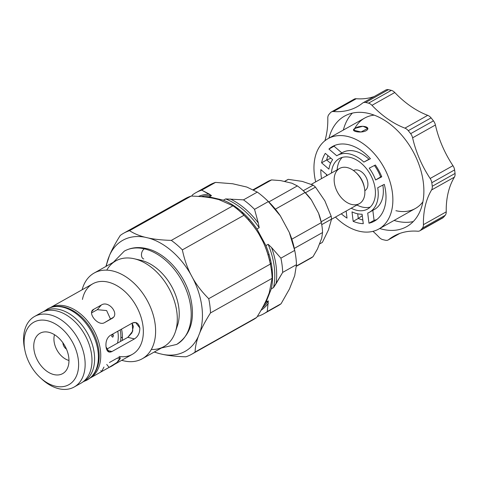 <?xml version="1.0" encoding="UTF-8"?>
<svg xmlns="http://www.w3.org/2000/svg" width="479" height="479" viewBox="0 0 479 479"><rect width="100%" height="100%" fill="white"/><g stroke="black" fill="none" stroke-linecap="round" stroke-linejoin="round"><path stroke-width="0.72" d="M355.34 128.252L353.604 130.168L361.016 132L367.746 128.408L362.962 126.24L355.34 128.252C360.909 124.342 372.297 126.989 366.07 130.749C360.376 133.683 348.987 131.03 355.34 128.252M381.583 176.41L375.596 179.978L381.751 176.817A42.805 28.626 -119.3 0 0 375.374 165.01L369.219 168.171A32.626 21.818 60.7 0 1 375.596 179.978L380.697 177.116A32.626 21.818 -119.3 0 0 374.446 165.489M362.28 215.658L358.28 218.478A42.805 28.626 -119.3 0 0 362.819 219.993A42.805 28.626 60.7 0 1 358.28 218.478L353.179 221.34A42.805 28.626 -119.3 0 0 363.28 223.687L362.1 214.221A32.626 21.818 60.7 0 1 351.999 211.874L353.179 221.34L358.28 218.478L357.699 213.808M330.959 158.22L326.678 159.962L330.564 163.297L326.678 159.962L321.583 162.824L328.917 169.123A32.626 21.818 60.7 0 1 332.642 159.669L325.307 153.364A42.805 28.626 -119.3 0 0 321.583 162.824L326.678 159.962A42.805 28.626 60.7 0 1 327.905 155.597M384.284 184.355L377.703 187.738A32.626 21.818 60.7 0 1 369.387 212.287A32.626 21.818 60.7 0 1 367.71 213.089L368.974 223.208A42.805 28.626 -119.3 0 0 374.368 221.166A42.805 28.626 -119.3 0 0 384.284 184.355A42.805 28.626 60.7 0 1 368.974 223.208L374.069 220.346L368.974 223.208L367.71 213.089A32.626 21.818 -119.3 0 0 377.703 187.738L384.284 184.355M376.811 219.538A42.805 28.626 60.7 0 1 374.069 220.346A42.805 28.626 -119.3 0 0 376.811 219.538M369.387 212.287L374.482 209.425A32.626 21.818 -119.3 0 0 382.841 185.098A32.626 21.818 60.7 0 1 372.812 210.227M372.83 210.353L374.069 220.346L372.83 210.353M341.856 152.915L334.031 146.197L341.856 152.915A32.626 21.818 60.7 0 1 368.95 159.226L363.854 162.094L370.435 158.711A42.805 28.626 -119.3 0 0 332.456 146.514A42.805 28.626 -119.3 0 0 328.929 149.059L336.773 155.795A32.626 21.818 60.7 0 1 337.438 155.394A32.626 21.818 60.7 0 1 363.854 162.094L368.95 159.226A32.626 21.818 -119.3 0 0 342.539 152.532L337.438 155.394M334.031 146.197L328.929 149.059L334.031 146.197A42.805 28.626 60.7 0 1 335.114 145.281A42.805 28.626 -119.3 0 0 334.031 146.197M347.024 218.107L346.149 211.065L347.024 218.107A42.805 28.626 60.7 0 1 341.282 213.796A42.805 28.626 -119.3 0 0 347.024 218.107M326.415 174.398A42.805 28.626 -119.3 0 0 326.624 175.739A42.805 28.626 60.7 0 1 326.415 174.398M320.834 169.602A42.805 28.626 -119.3 0 0 321.523 178.601A42.805 28.626 60.7 0 1 320.834 169.602L327.438 175.278L320.834 169.602M353.364 99.806A7.407 4.952 60.7 0 1 356.268 98.728A85.028 56.857 -119.3 0 0 374.219 96.518A85.028 56.857 60.7 0 1 356.268 98.728L333.468 111.529A85.028 56.857 -119.3 0 0 357.346 106.625A85.028 56.857 -119.3 0 0 362.525 103.135A7.407 4.952 60.7 0 1 362.98 102.829A7.407 4.952 60.7 0 1 365.615 102.482L388.415 89.675A74.963 50.127 60.7 0 1 391.337 90.357A7.407 4.952 60.7 0 1 394.774 92.525A85.028 56.857 -119.3 0 0 427.723 115.343A7.407 4.952 60.7 0 1 431.082 117.876A74.963 50.127 60.7 0 1 433.459 120.87A7.407 4.952 60.7 0 1 435.417 125.013A85.028 56.857 -119.3 0 0 452.954 165.68A7.407 4.952 60.7 0 1 454.607 169.913A74.963 50.127 60.7 0 1 455.05 173.464A7.407 4.952 60.7 0 1 454.385 177.158A85.028 56.857 -119.3 0 0 446.23 211.85A7.407 4.952 60.7 0 1 445.219 215.311A74.963 50.127 60.7 0 1 443.47 217.34A7.407 4.952 60.7 0 1 441.656 218.358M385.326 90.327A7.407 4.952 60.7 0 1 388.415 89.675A7.407 4.952 -119.3 0 0 385.781 90.028L362.98 102.829M419.844 230.794A7.407 4.952 60.7 0 1 417.76 231.219A7.407 4.952 -119.3 0 0 420.664 230.142A74.963 50.127 -119.3 0 0 422.418 228.112A74.963 50.127 60.7 0 1 420.664 230.142L443.47 217.34L420.664 230.142A7.407 4.952 60.7 0 1 419.844 230.794L442.644 217.993A7.407 4.952 -119.3 0 0 443.47 217.34A74.963 50.127 -119.3 0 0 445.219 215.311L422.418 228.112A7.407 4.952 -119.3 0 0 423.43 224.657A85.028 56.857 60.7 0 1 431.579 189.965A7.407 4.952 -119.3 0 0 432.25 186.265A74.963 50.127 -119.3 0 0 431.807 182.721A74.963 50.127 60.7 0 1 432.25 186.265L455.05 173.464L432.25 186.265A7.407 4.952 60.7 0 1 431.579 189.965L454.385 177.158L431.579 189.965A85.028 56.857 -119.3 0 0 423.43 224.657L446.23 211.85L423.43 224.657A7.407 4.952 60.7 0 1 422.418 228.112L445.219 215.311A7.407 4.952 -119.3 0 0 446.23 211.85A85.028 56.857 60.7 0 1 454.385 177.158A7.407 4.952 -119.3 0 0 455.05 173.464A74.963 50.127 -119.3 0 0 454.607 169.913L431.807 182.721A7.407 4.952 -119.3 0 0 430.154 178.481A85.028 56.857 60.7 0 1 412.617 137.82A7.407 4.952 -119.3 0 0 410.653 133.671A74.963 50.127 -119.3 0 0 408.276 130.677A74.963 50.127 60.7 0 1 410.653 133.671L433.459 120.87L410.653 133.671A7.407 4.952 60.7 0 1 412.617 137.82L435.417 125.013L412.617 137.82A85.028 56.857 -119.3 0 0 430.154 178.481L452.954 165.68L430.154 178.481A7.407 4.952 60.7 0 1 431.807 182.721L454.607 169.913A7.407 4.952 -119.3 0 0 452.954 165.68A85.028 56.857 60.7 0 1 435.417 125.013A7.407 4.952 -119.3 0 0 433.459 120.87A74.963 50.127 -119.3 0 0 431.082 117.876L408.276 130.677A7.407 4.952 -119.3 0 0 404.923 128.144A85.028 56.857 60.7 0 1 371.973 105.332A7.407 4.952 -119.3 0 0 368.537 103.159A74.963 50.127 -119.3 0 0 365.615 102.482A74.963 50.127 60.7 0 1 368.537 103.159L391.337 90.357L368.537 103.159A7.407 4.952 60.7 0 1 371.973 105.332L394.774 92.525L371.973 105.332A85.028 56.857 -119.3 0 0 404.923 128.144L427.723 115.343L404.923 128.144A7.407 4.952 60.7 0 1 408.276 130.677L431.082 117.876A7.407 4.952 -119.3 0 0 427.723 115.343A85.028 56.857 60.7 0 1 394.774 92.525A7.407 4.952 -119.3 0 0 391.337 90.357A74.963 50.127 -119.3 0 0 388.415 89.675L365.615 102.482A7.407 4.952 -119.3 0 0 362.525 103.135A85.028 56.857 60.7 0 1 333.468 111.529A7.407 4.952 -119.3 0 0 330.558 112.607A74.963 50.127 -119.3 0 0 328.81 114.637A7.407 4.952 -119.3 0 0 327.798 118.091A85.028 56.857 60.7 0 1 324.9 140.76A85.028 56.857 -119.3 0 0 327.798 118.091A7.407 4.952 60.7 0 1 328.81 114.637A74.963 50.127 60.7 0 1 330.558 112.607A7.407 4.952 60.7 0 1 331.384 111.954A7.407 4.952 60.7 0 1 333.468 111.529L356.268 98.728A7.407 4.952 -119.3 0 0 354.185 99.153L331.384 111.954M388.703 239.62A7.407 4.952 60.7 0 1 388.247 239.919A7.407 4.952 60.7 0 1 385.613 240.272A7.407 4.952 -119.3 0 0 388.703 239.62L399.558 233.518L388.703 239.62A85.028 56.857 60.7 0 1 417.76 231.219A85.028 56.857 -119.3 0 0 393.882 236.123A85.028 56.857 -119.3 0 0 388.703 239.62M379.254 237.422A85.028 56.857 -119.3 0 0 372.979 231.339A85.028 56.857 60.7 0 1 379.254 237.422A7.407 4.952 -119.3 0 0 382.691 239.59A7.407 4.952 60.7 0 1 379.254 237.422M382.691 239.59A74.963 50.127 -119.3 0 0 385.613 240.272A74.963 50.127 60.7 0 1 382.691 239.59M382.835 229.369A63.396 42.392 60.7 0 1 379.697 228.519A63.396 42.392 -119.3 0 0 382.835 229.369A63.396 42.392 -119.3 0 0 406.653 226.657A63.396 42.392 -119.3 0 0 412.581 150.622A63.396 42.392 -119.3 0 0 344.575 116.098A63.396 42.392 -119.3 0 0 328.953 138.138A63.396 42.392 60.7 0 1 381.506 118.511A63.396 42.392 60.7 0 1 423.879 190.247A63.396 42.392 60.7 0 1 382.835 229.369M397.241 221.286A63.396 42.392 60.7 0 1 394.097 220.436A63.396 42.392 -119.3 0 0 397.241 221.286A63.396 42.392 -119.3 0 0 413.257 221.555A63.396 42.392 60.7 0 1 397.241 221.286M343.353 130.048A63.396 42.392 60.7 0 1 352.37 113.11A63.396 42.392 -119.3 0 0 343.353 130.048M354.658 128.677A51.828 34.656 60.7 0 1 374.207 115.146A51.828 34.656 -119.3 0 0 364.639 118.097L328.037 138.647A51.828 34.656 60.7 0 1 383.631 166.872A51.828 34.656 60.7 0 1 378.787 229.034A51.828 34.656 60.7 0 1 359.316 231.249A51.828 34.656 60.7 0 1 335.456 217.065A51.828 34.656 -119.3 0 0 359.316 231.249A51.828 34.656 -119.3 0 0 392.085 190.558A51.828 34.656 -119.3 0 0 343.683 135.767A51.828 34.656 -119.3 0 0 315.697 181.87A51.828 34.656 60.7 0 1 328.037 138.647M378.787 229.034L415.389 208.479A51.828 34.656 -119.3 0 0 422.891 201.851A51.828 34.656 60.7 0 1 395.917 210.7M370.435 158.711L363.854 162.094A32.626 21.818 -119.3 0 0 336.773 155.795L328.929 149.059A42.805 28.626 60.7 0 1 370.435 158.711M381.751 176.817L375.596 179.978A32.626 21.818 -119.3 0 0 369.219 168.171L375.374 165.01A42.805 28.626 60.7 0 1 381.751 176.817M325.307 153.364L332.642 159.669A32.626 21.818 -119.3 0 0 328.917 169.123L321.583 162.824A42.805 28.626 60.7 0 1 325.307 153.364M351.999 211.874A32.626 21.818 -119.3 0 0 362.1 214.221L363.28 223.687A42.805 28.626 60.7 0 1 353.179 221.34L351.999 211.874M356.705 210.299A28.92 19.34 60.7 0 1 351.215 208.221A28.92 19.34 -119.3 0 0 356.705 210.299A28.92 19.34 -119.3 0 0 367.573 209.06A28.92 19.34 -119.3 0 0 370.279 174.374A28.92 19.34 -119.3 0 0 339.252 158.621A28.92 19.34 -119.3 0 0 331.45 173.027A28.92 19.34 60.7 0 1 353.394 158.429A28.92 19.34 60.7 0 1 375.368 190.864A28.92 19.34 60.7 0 1 356.705 210.299M362.405 207.096A28.92 19.34 60.7 0 1 356.915 205.018A28.92 19.34 -119.3 0 0 362.405 207.096A28.92 19.34 -119.3 0 0 370.219 207.096A28.92 19.34 60.7 0 1 362.405 207.096M337.15 169.823A28.92 19.34 60.7 0 1 342.305 157.381A28.92 19.34 -119.3 0 0 337.15 169.823M353.49 170.53A11.568 7.736 60.7 0 1 365.86 176.853A11.568 7.736 60.7 0 1 364.818 190.702A11.568 7.736 -119.3 0 0 365.86 176.853A11.568 7.736 -119.3 0 0 353.49 170.53M331.51 219.28L359.394 203.629A20.178 13.496 -119.3 0 0 364.705 189.564A20.178 13.496 60.7 0 1 348.904 203.491A20.178 13.496 60.7 0 1 334.552 175.901A20.178 13.496 60.7 0 1 355.777 172.392A20.178 13.496 60.7 0 1 364.417 187.78A20.178 13.496 60.7 0 1 364.705 189.564A20.178 13.496 -119.3 0 0 354.939 171.656A20.178 13.496 -119.3 0 0 339.635 168.434L311.344 184.313M364.417 187.78L364.166 186.529A17.406 11.64 -119.3 0 0 356.711 173.26L355.777 172.392M238.279 208.85A37.53 25.094 -119.3 0 0 236.907 208.82M271.431 270.3A37.53 25.094 -119.3 0 0 272.114 269.12M204.467 196.947A64.324 43.014 60.7 0 1 209.221 196.887L211.478 195.624A64.324 43.014 -119.3 0 0 201.168 196.629A64.324 43.014 60.7 0 1 211.478 195.624L209.353 194.121A65.138 43.553 -119.3 0 0 198.414 196.42A65.138 43.553 60.7 0 1 209.353 194.121L201.731 190.145A69.413 46.415 -119.3 0 0 192.462 194.911L191.72 196.091L192.462 194.911A69.413 46.415 60.7 0 1 195.881 192.684A69.413 46.415 60.7 0 1 201.731 190.145L211.478 195.624L209.221 196.887L223.412 200.186L225.663 198.923L243.5 199.857L257.301 192.109L246.811 187.049L232.62 183.75L215.532 182.397L201.731 190.145L215.532 182.397L232.62 183.75L246.811 187.049L257.301 192.109L243.5 199.857L225.663 198.923L223.412 200.186A64.324 43.014 60.7 0 1 256.942 228.998L265.899 245.577L268.156 244.314L271.569 247.565L280.904 258.157L294.699 250.409L289.298 232.441L280.347 215.855L268.342 201.593L254.541 209.347L258.331 223.052L259.199 227.729L256.942 228.998L259.199 227.729A64.324 43.014 -119.3 0 0 225.663 198.923A64.324 43.014 60.7 0 1 259.199 227.729L258.331 223.052A65.138 43.553 -119.3 0 0 230.333 198.995A65.138 43.553 60.7 0 1 258.331 223.052L254.541 209.347A69.413 46.415 -119.3 0 0 243.5 199.857A69.413 46.415 60.7 0 1 254.541 209.347L268.342 201.593A69.413 46.415 -119.3 0 0 257.301 192.109A69.413 46.415 60.7 0 1 265.204 198.557A69.413 46.415 60.7 0 1 268.342 201.593L280.347 215.855A64.324 43.014 -119.3 0 0 266.929 200.144L265.204 198.557M263.851 313.733L277.652 305.985A69.413 46.415 -119.3 0 0 281.071 303.758L267.27 311.506A69.413 46.415 60.7 0 1 263.851 313.733A69.413 46.415 60.7 0 1 258.001 316.272L257.451 316.254L258.001 316.272A69.413 46.415 -119.3 0 0 267.27 311.506L281.071 303.758L289.454 288.999L294.693 275.712L296.477 264.659L282.676 272.407L273.545 287.586L271.288 288.855L266.055 302.135L268.312 300.872L267.27 311.506L268.312 300.872L266.055 302.135A64.324 43.014 60.7 0 1 263.642 305.53M271.288 288.855L273.545 287.586A64.324 43.014 -119.3 0 0 268.156 244.314L265.899 245.577A64.324 43.014 60.7 0 1 271.288 288.855M262.3 308.027A64.324 43.014 -119.3 0 0 268.312 300.872A64.324 43.014 60.7 0 1 262.3 308.027M273.545 287.586L276.066 283.694A65.138 43.553 -119.3 0 0 271.569 247.565L268.156 244.314A64.324 43.014 60.7 0 1 273.545 287.586M261.013 310.308A65.138 43.553 -119.3 0 0 268.33 303.333A65.138 43.553 60.7 0 1 261.013 310.308M276.066 283.694L282.676 272.407A69.413 46.415 -119.3 0 0 280.904 258.157L271.569 247.565A65.138 43.553 60.7 0 1 276.066 283.694M282.676 272.407L296.477 264.659A69.413 46.415 -119.3 0 0 294.699 250.409L280.904 258.157A69.413 46.415 60.7 0 1 282.676 272.407M294.926 251.487L294.465 249.194A64.324 43.014 -119.3 0 0 289.298 232.441L294.699 250.409A69.413 46.415 60.7 0 1 294.926 251.487A69.413 46.415 60.7 0 1 296.477 264.659L294.693 275.712L289.454 288.999L281.071 303.758A69.413 46.415 60.7 0 1 273.97 307.746M264.689 303.488A64.324 43.014 -119.3 0 0 265.186 303.464A64.324 43.014 60.7 0 1 264.689 303.488M266.079 199.372A64.324 43.014 60.7 0 1 280.347 215.855L289.298 232.441A64.324 43.014 60.7 0 1 294.681 250.307M206.263 187.163A69.413 46.415 60.7 0 1 215.532 182.397A69.413 46.415 -119.3 0 0 209.682 184.936L195.881 192.684M321.553 223.771L321.301 222.519A41.182 27.543 -119.3 0 0 318.559 213.185L321.313 222.633L291.819 239.195L321.313 222.633A43.96 29.399 60.7 0 1 321.553 223.771A43.96 29.399 60.7 0 1 322.547 232.549L321.684 238.297L317.499 248.912L313.038 256.678L296.411 266.019L313.038 256.678L317.499 248.912L321.684 238.297L322.547 232.549L294.304 248.409L322.547 232.549A43.96 29.399 -119.3 0 0 321.313 222.633L318.559 213.185L311.404 199.941L305.045 192.51L275.383 209.167L305.045 192.51A43.96 29.399 -119.3 0 0 297.363 185.912L291.945 183.223L280.604 180.589L271.587 179.918L253.66 189.983L271.587 179.918A43.96 29.399 -119.3 0 0 267.563 181.625L253.146 189.72M269.557 260.319L270.515 259.786L269.557 260.319M244.11 213.832L243.152 214.364L244.11 213.832M268.815 201.94L297.363 185.912L268.815 201.94M271.126 262.63A33.41 22.339 60.7 0 1 270.431 264.492M241.35 212.7A33.41 22.339 60.7 0 1 243.302 213.077M265.138 183.235A43.96 29.399 60.7 0 1 271.587 179.918L280.604 180.589L291.945 183.223L297.363 185.912A43.96 29.399 60.7 0 1 302.728 190.253A43.96 29.399 60.7 0 1 305.045 192.51L311.404 199.941A41.182 27.543 -119.3 0 0 303.668 191.115L302.728 190.253M296.393 266.27L310.614 258.289A43.96 29.399 -119.3 0 0 313.038 256.678A43.96 29.399 60.7 0 1 307.973 259.522M303.207 190.696A41.182 27.543 60.7 0 1 311.404 199.941L318.559 213.185A41.182 27.543 60.7 0 1 321.421 223.136M121.534 329.127A31.794 21.256 60.7 0 1 122.151 332.689A31.794 21.256 60.7 0 1 122.223 340.479M120.888 337.024A31.794 21.256 -119.3 0 0 122.408 337.946M118.038 332.923A28.321 18.938 60.7 0 1 117.475 343.144A28.321 18.938 -119.3 0 0 118.038 332.923A28.321 18.938 -119.3 0 0 117.78 331.234A28.321 18.938 60.7 0 1 118.038 332.923M120.48 341.461A30.171 20.178 -119.3 0 0 120.63 332.576A30.171 20.178 -119.3 0 0 120.193 329.881M111.739 336.462C112.11 334.51 112.709 334.174 113.535 335.45L112.769 337.192L111.739 336.462M68.97 360.471A17.585 11.759 60.7 0 1 54.516 334.731A17.585 11.759 -119.3 0 0 68.97 360.471M66.449 349.101A5.784 3.868 60.7 0 1 62.917 342.808M101.308 305.051L93.806 309.26L91.836 311.542L93.806 309.26L101.308 305.051L97.309 309.679L91.597 312.883L97.309 309.679L101.308 305.051C108.721 300.01 120.043 314.248 111.972 318.457L104.47 322.666L113.254 317.403M104.47 322.666C97.991 326.624 86.669 312.392 93.806 309.26L92.585 310.248M97.309 309.679L106.625 310.566L110.577 319.242L106.625 310.566L97.309 309.679M99.62 372.68L109.074 367.405L106.733 364.453L109.074 367.405L117.074 362.393L120.127 357.831L116.936 358.304L109.434 362.513L116.936 358.304C125.085 354.729 116.738 364.393 109.074 367.405L101.572 371.614L100.764 370.59L101.572 371.614L103.961 367.088M61.019 301.638L68.521 297.423M132.479 322.978L109.978 335.611C106.853 338.066 105.542 341.826 106.045 346.904L109.182 352.089L111.96 351.532L134.461 338.898L127.803 337.348L134.461 338.898L111.96 351.532L107.11 350.4L111.96 351.532C108.715 353.035 106.745 351.496 106.045 346.904C105.542 341.826 106.853 338.066 109.978 335.611L132.479 322.978C136.204 321.583 138.653 323.235 139.826 327.935L135.623 322.511L132.479 322.978M132.144 323.169L132.779 331.073L127.803 337.348L106.583 349.263L127.803 337.348L131.959 332.887L133.366 326.433L132.144 323.169M105.919 266.444L109.529 255.367C111.96 249.571 115.541 242.931 120.277 235.44C115.541 242.931 111.96 249.571 109.529 255.367L108.182 258.786A63.677 42.577 -119.3 0 0 106.296 266.228A63.677 42.577 60.7 0 1 108.182 258.786L105.919 266.444M191.666 354.262L253.289 319.661A69.413 46.415 -119.3 0 0 256.708 317.433L195.085 352.035A69.413 46.415 60.7 0 1 191.666 354.262A69.413 46.415 60.7 0 1 185.816 356.801A69.413 46.415 -119.3 0 0 195.085 352.035C195.24 347.119 196.342 341.868 198.396 336.288A63.677 42.577 60.7 0 1 163.04 354.46L159.387 353.61L163.04 354.46C169.303 355.765 176.895 356.544 185.816 356.801C176.895 356.544 169.303 355.765 163.04 354.46A63.677 42.577 -119.3 0 0 198.396 336.288L199.743 332.863L198.396 336.288C196.342 341.868 195.24 347.119 195.085 352.035L256.708 317.433C261.109 310.476 264.504 304.261 266.905 298.794L269.24 292.867L272.114 278.335L210.491 312.937C205.754 320.427 202.174 327.073 199.743 332.863A63.677 42.577 -119.3 0 0 192.971 278.503L190.666 274.233C187.02 267.025 184.253 258.905 182.361 249.876L243.985 215.275L182.361 249.876C184.253 258.905 187.02 267.025 190.666 274.233L192.971 278.503C196.995 285.496 202.24 292.226 208.718 298.686L270.342 264.085C268.581 255.696 266.073 248.104 262.821 241.326L258.822 233.926C254.942 227.495 249.996 221.274 243.985 215.275A69.413 46.415 -119.3 0 0 232.938 205.784L218.879 199.611L212.55 198.138C206.581 197.001 199.456 196.312 191.175 196.073L129.552 230.674C133.886 233.501 139 235.674 144.886 237.195L148.538 238.045C154.801 239.35 162.393 240.129 171.314 240.386L232.938 205.784L171.314 240.386C162.393 240.129 154.801 239.35 148.538 238.045L144.886 237.195A63.677 42.577 -119.3 0 0 109.529 255.367A63.677 42.577 60.7 0 1 144.886 237.195C139 235.674 133.886 233.501 129.552 230.674A69.413 46.415 -119.3 0 0 120.277 235.44A69.413 46.415 60.7 0 1 123.696 233.213A69.413 46.415 60.7 0 1 129.552 230.674L191.175 196.073A69.413 46.415 -119.3 0 0 185.319 198.611L123.696 233.213M159.387 353.61L154.226 352.041L159.387 353.61A63.677 42.577 60.7 0 1 154.412 351.933A63.677 42.577 -119.3 0 0 159.387 353.61M190.666 274.233A63.677 42.577 -119.3 0 0 148.538 238.045A63.677 42.577 60.7 0 1 190.666 274.233M208.718 298.686C202.24 292.226 196.995 285.496 192.971 278.503A63.677 42.577 60.7 0 1 199.743 332.863C202.174 327.073 205.754 320.427 210.491 312.937A69.413 46.415 -119.3 0 0 208.718 298.686A69.413 46.415 60.7 0 1 210.491 312.937L272.114 278.335A69.413 46.415 -119.3 0 0 270.342 264.085L208.718 298.686M182.361 249.876A69.413 46.415 -119.3 0 0 171.314 240.386A69.413 46.415 60.7 0 1 182.361 249.876M266.905 298.794C264.504 304.261 261.109 310.476 256.708 317.433A69.413 46.415 60.7 0 1 249.607 321.421M270.563 265.162L270.054 262.618A63.767 42.643 -119.3 0 0 262.821 241.326C266.073 248.104 268.581 255.696 270.342 264.085A69.413 46.415 60.7 0 1 270.563 265.162A69.413 46.415 60.7 0 1 272.114 278.335L269.24 292.867M218.879 199.611L232.938 205.784A69.413 46.415 60.7 0 1 240.847 212.239A69.413 46.415 60.7 0 1 243.985 215.275C249.996 221.274 254.942 227.495 258.822 233.926A63.767 42.643 -119.3 0 0 242.751 213.993L240.847 212.239M181.9 200.839A69.413 46.415 60.7 0 1 191.175 196.073C199.456 196.312 206.581 197.001 212.55 198.138M100.404 350.071A40.446 27.046 60.7 0 1 89.89 378.182A40.446 27.046 -119.3 0 0 100.404 350.071A40.446 27.046 -119.3 0 0 80.915 314.26A40.446 27.046 -119.3 0 0 50.289 307.656A40.446 27.046 60.7 0 1 80.915 314.26A40.446 27.046 60.7 0 1 100.404 350.071M89.759 378.26L132.36 354.34A40.446 27.046 -119.3 0 0 143.005 326.151A40.446 27.046 -119.3 0 0 123.438 290.268A40.446 27.046 -119.3 0 0 92.758 283.808L50.157 307.728M139.826 327.935C139.856 332.905 138.072 336.557 134.461 338.898M24.716 349.317A40.446 27.046 60.7 0 1 34.554 316.487A40.446 27.046 60.7 0 1 65.234 322.948A40.446 27.046 60.7 0 1 84.801 358.831A40.446 27.046 60.7 0 1 74.155 387.02A40.446 27.046 60.7 0 1 41.002 378.326M74.155 387.02L80.999 383.176A40.446 27.046 -119.3 0 0 91.645 354.993A40.446 27.046 -119.3 0 0 72.072 319.11A40.446 27.046 -119.3 0 0 41.398 312.643L34.554 316.487M78.317 359.705A35.817 23.95 60.7 0 1 67.874 385.194A35.817 23.95 60.7 0 1 40.242 377.638A35.817 23.95 60.7 0 1 24.908 350.329A35.817 23.95 60.7 0 1 45.99 320.409A35.817 23.95 60.7 0 1 78.317 359.705A35.817 23.95 -119.3 0 0 34.338 321.924A35.817 23.95 -119.3 0 0 41.41 378.679A35.817 23.95 -119.3 0 0 78.317 359.705M40.242 377.638L41.805 379.081A40.446 27.046 -119.3 0 0 73.006 387.613A40.446 27.046 -119.3 0 0 84.801 358.831A40.446 27.046 -119.3 0 0 48.295 314.458A40.446 27.046 -119.3 0 0 24.489 348.239L24.908 350.329M68.772 357.484A23.136 15.472 60.7 0 1 44.93 369.74A23.136 15.472 60.7 0 1 40.362 333.079A23.136 15.472 60.7 0 1 68.772 357.484A23.136 15.472 -119.3 0 0 57.576 336.959A23.136 15.472 -119.3 0 0 40.026 333.258A23.136 15.472 -119.3 0 0 37.865 361.01A23.136 15.472 -119.3 0 0 62.683 373.614A23.136 15.472 -119.3 0 0 68.772 357.484M137.617 259.72A43.823 29.303 60.7 0 1 178.853 308.045A43.823 29.303 60.7 0 1 176.278 328.576M106.769 270.15A49.145 32.865 60.7 0 1 134.204 258.756A49.145 32.865 60.7 0 1 176.883 312.332A49.145 32.865 60.7 0 1 175.326 331.995A49.145 32.865 60.7 0 1 151.316 349.484M175.326 331.995L177.464 325.582A43.823 29.303 -119.3 0 0 178.853 308.045A43.823 29.303 -119.3 0 0 140.79 260.271L134.204 258.756M155.196 324.511A49.145 32.865 60.7 0 1 142.257 358.759A49.145 32.865 60.7 0 1 121.72 360.31A49.145 32.865 -119.3 0 0 155.196 324.511A49.145 32.865 -119.3 0 0 120.403 273.713A49.145 32.865 -119.3 0 0 82.119 289.777A49.145 32.865 60.7 0 1 94.141 273.054A49.145 32.865 60.7 0 1 131.42 280.91A49.145 32.865 60.7 0 1 155.196 324.511M142.257 358.759L163.944 346.58A49.145 32.865 -119.3 0 0 176.883 312.332A49.145 32.865 -119.3 0 0 153.1 268.731A49.145 32.865 -119.3 0 0 115.822 260.875L94.141 273.054M82.436 299.447A40.446 27.046 60.7 0 1 113.457 283.933A40.446 27.046 60.7 0 1 143.005 326.151A40.446 27.046 60.7 0 1 119.014 356.436M321.146 221.783L331.169 216.155L324.834 200.785L315.481 187.109L305.386 192.774L315.481 187.109L324.834 200.785L331.169 216.155L321.146 221.783M303.237 190.72L313.182 185.133L302.261 181.397L288.328 179.356L284.514 181.493L288.328 179.356L302.261 181.397L313.182 185.133A35.865 23.98 60.7 0 1 315.481 187.109A35.865 23.98 -119.3 0 0 313.182 185.133L303.237 190.72M319.415 244.056L321.942 242.637A35.865 23.98 -119.3 0 0 322.367 242.392L319.415 244.051L322.367 242.392L328.456 229.914L331.54 219.125L321.72 224.639L331.54 219.125A35.865 23.98 -119.3 0 0 331.169 216.155A35.865 23.98 60.7 0 1 331.54 219.125L328.456 229.914L322.367 242.392A35.865 23.98 60.7 0 1 321.505 242.877M286.4 180.344A35.865 23.98 60.7 0 1 288.328 179.356A35.865 23.98 -119.3 0 0 286.825 180.098L284.388 181.463M44.523 311.003L47.523 308.937A40.673 27.201 60.7 0 1 91.154 331.091A40.673 27.201 60.7 0 1 87.352 379.877C95.327 374.931 99.267 366.692 99.171 355.167C98.937 347.03 96.668 338.988 92.357 331.049C87.783 322.834 81.951 316.403 74.85 311.763C65.036 305.632 55.923 304.692 47.523 308.937A40.673 27.201 -119.3 0 1 92.381 333.39A40.673 27.201 -119.3 0 1 84.154 381.284M144.389 248.846A5.371 3.407 -76.9 0 1 146.215 248.523A5.371 3.407 103.1 0 0 144.389 248.846A53.492 35.769 -119.3 0 0 124.295 251.134A53.492 35.769 60.7 0 1 144.389 248.846A5.371 3.407 103.1 0 0 141.479 254.367A5.371 3.407 103.1 0 0 143.784 258.983A5.371 3.407 -76.9 0 1 141.479 254.367A5.371 3.407 -76.9 0 1 144.389 248.846A53.492 35.769 60.7 0 1 187.594 293.549A53.492 35.769 60.7 0 1 176.673 344.425A53.492 35.769 -119.3 0 0 187.594 293.549A53.492 35.769 -119.3 0 0 144.389 248.846M82.544 382.2L83.651 381.577A40.35 26.986 -119.3 0 0 94.273 353.46A40.35 26.986 -119.3 0 0 74.748 317.661A40.35 26.986 -119.3 0 0 44.14 311.212A40.35 26.986 -119.3 0 0 43.278 311.727A40.35 26.986 60.7 0 1 74.209 317.212A40.35 26.986 60.7 0 1 94.273 353.46A40.35 26.986 60.7 0 1 82.759 382.05M388.247 239.919L399.809 233.429M364.812 190.654L365.357 190.349M353.532 170.56L354.077 170.255M268.114 254.876L269.054 254.349M248.356 219.681L249.296 219.154M84.035 381.362L87.352 379.877M161.507 347.952L176.673 344.425C190.84 334.791 195.462 319.182 190.534 297.597C184.158 272.425 163.944 252.008 146.215 248.523C138.209 246.679 130.899 247.547 124.295 251.134L113.385 262.247M43.032 311.829L44.14 311.212"/></g></svg>
